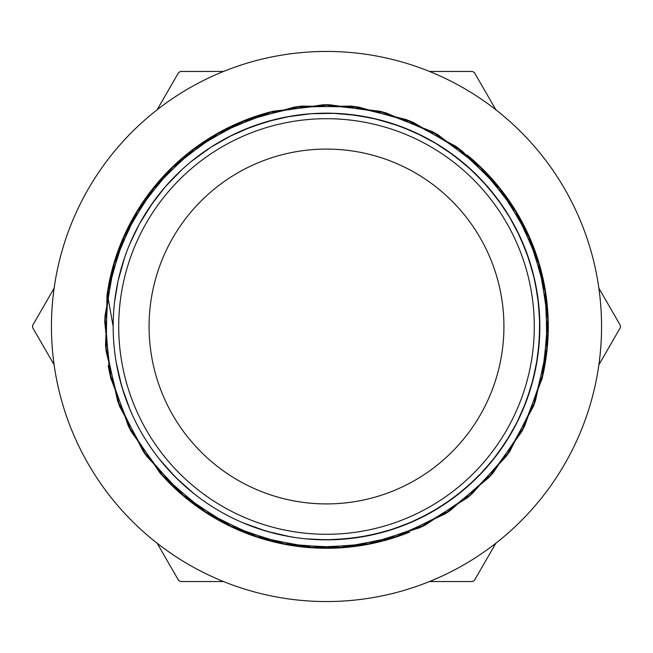 <?xml version="1.0" encoding="UTF-8"?>
<svg xmlns="http://www.w3.org/2000/svg" width="653" height="653" viewBox="0 0 653 653"><rect width="100%" height="100%" fill="white"/><g stroke="black" fill="none" stroke-linecap="round" stroke-linejoin="round"><path stroke-width="0.98" d="M108.578 285.353A221.775 221.775 0 0 1 269.909 112.063M467.058 154.949A221.775 221.775 0 0 1 541.827 379.597M409.7 532.073A221.775 221.775 0 0 1 165.413 478.935M111.173 379.597A221.775 221.775 0 0 1 108.202 365.615M55.758 375.01A275.06 275.06 0 0 0 503.879 536.717A275.06 275.06 0 0 0 419.863 67.773A275.06 275.06 0 0 0 55.758 375.01M113.165 326.5A213.335 213.335 0 0 0 326.5 539.835A213.335 213.335 0 0 0 539.835 326.5A213.335 213.335 0 0 0 326.5 113.165A213.335 213.335 0 0 0 113.165 326.5L108.227 298.96L108.259 287.206L125.319 233.145L155.569 185.215L196.969 146.468L246.85 119.54L301.923 106.072L358.595 107.076L413.194 122.348L462.087 151.023L502.181 191.109L530.726 240.084L545.998 294.683L546.855 351.363L533.395 406.427L506.336 456.251L467.597 497.627L419.585 527.779L365.525 544.831L308.893 547.557L253.421 535.901L202.732 510.507L160.107 473.147L128.388 426.148L109.582 372.683L104.978 316.174L114.814 260.351L138.518 208.846L174.465 165.029L220.388 131.767L273.207 111.222L329.536 104.749L385.645 112.757L437.91 134.738L482.877 169.249L517.649 214.037L539.9 266.163L548.242 322.239L542.063 378.585L521.829 431.551L488.803 477.612L445.199 513.854L393.824 537.794L338.05 547.989L281.533 543.655L227.93 525.183L180.808 493.684L143.154 451.296L117.54 400.73L105.508 345.331L107.99 288.699L124.674 234.517L154.622 186.383L195.737 147.358L245.438 120.087L300.404 106.243L357.101 106.863L411.79 121.76L460.896 150.1L501.243 189.917L530.138 238.696L545.769 293.181L547.026 349.861L533.925 405.007L507.226 455.027L468.756 496.647L420.956 527.142L367.019 544.545L310.404 547.687L254.866 536.391L203.989 511.356L161.128 474.266L129.065 427.511L109.916 374.161L104.896 317.685L114.381 261.804L137.701 210.127L173.38 166.082L219.049 132.486L271.746 111.606L328.018 104.717L384.184 112.373L436.604 133.971L481.792 168.188L516.882 212.723L539.476 264.71L548.218 320.721L542.406 377.108L522.555 430.213L489.823 476.502L446.481 513.038L395.261 537.329L339.568 547.908L283.018 543.949L229.293 525.861L181.95 494.672L144.011 452.553L118.046 402.158L105.647 346.849L107.737 290.185L124.062 235.913L153.667 187.558L194.512 148.264L244.026 120.642L298.903 106.439L355.599 106.651L410.378 121.197L459.696 149.186L500.288 188.733L529.542 237.3L545.524 291.679L547.198 348.359L534.44 403.578L508.107 453.794L469.907 495.66L422.336 526.506L368.504 544.251L311.914 547.802L256.303 536.856L205.246 512.205L162.148 475.384L129.743 428.866L110.251 375.638L104.831 319.203L113.948 263.257L136.901 211.417L172.294 167.135L217.718 133.212L270.277 111.989L326.5 104.709L382.723 111.989L435.282 133.212L480.706 167.135L516.099 211.417L539.052 263.257L548.169 319.203L542.749 375.638L523.257 428.866L490.852 475.384L447.754 512.205L396.697 536.856L341.086 547.802L284.496 544.251L230.664 526.506L183.093 495.66L144.893 453.794L118.56 403.578L105.802 348.359L107.476 291.679L123.458 237.3L152.712 188.733L193.304 149.186L242.622 121.197L297.401 106.651L354.097 106.439L408.974 120.642L458.488 148.264L499.333 187.558L528.938 235.913L545.263 290.185L547.353 346.849L534.954 402.158L508.989 452.553L471.05 494.672L423.707 525.861L369.982 543.949L313.432 547.908L257.739 537.329L206.519 513.038L163.177 476.502L130.445 430.213L110.594 377.108L104.782 320.721L113.524 264.71L136.118 212.723L171.208 168.188L216.396 133.971L268.816 112.373L324.982 104.717L381.254 111.606L433.951 132.486L479.62 166.082L515.299 210.127L538.619 261.804L548.104 317.685L543.084 374.161L523.935 427.511L491.872 474.266L449.011 511.356L398.134 536.391L342.596 547.687L285.981 544.545L232.044 527.142L184.244 496.647L145.774 455.027L119.075 405.007L105.974 349.861L107.231 293.181L122.862 238.696L151.757 189.917L192.104 150.1L241.21 121.76L295.899 106.863L352.596 106.243L407.562 120.087L457.263 147.358L498.378 186.383L528.326 234.517L545.01 288.699L547.492 345.331L535.46 400.73L509.846 451.296L472.192 493.684L425.07 525.183L371.467 543.655L314.95 547.989L259.176 537.794L207.801 513.854L164.197 477.612L131.171 431.551L110.937 378.585L104.758 322.239L113.1 266.163L135.351 214.037L170.123 169.249L215.09 134.738L267.355 112.757L323.464 104.749L379.793 111.222L432.613 131.767L478.535 165.029L514.482 208.846L538.186 260.351L548.022 316.174L543.418 372.683L524.612 426.148L492.893 473.147L450.268 510.507L399.579 535.901L344.107 547.557L287.475 544.831L233.415 527.779L185.403 497.627L146.664 456.251L119.605 406.427L106.145 351.363L107.002 294.683L122.274 240.084L150.819 191.109L190.913 151.023L239.806 122.348L294.405 107.076L351.077 106.072L406.15 119.54L456.031 146.468L497.431 185.215L527.681 233.145L544.741 287.206M118.707 326.5A207.793 207.793 0 0 1 326.5 118.707A207.793 207.793 0 0 1 534.293 326.5A207.793 207.793 0 0 1 326.5 534.293A207.793 207.793 0 0 1 118.707 326.5M244.859 523.6L246.467 524.253L244.859 523.6M351.028 538.423L326.5 539.851L305.416 538.79M406.533 524.253L428.752 513.756L449.59 500.745L428.752 513.756L406.533 524.253M536.129 366.08L539.313 341.723L539.631 317.154L539.313 341.723L536.129 366.08M509.079 216.151L520.572 237.872L529.461 260.776L520.572 237.872M433.861 142.15L454.357 155.7L473.131 171.543L454.357 155.7M332.385 113.247L356.865 115.32L379.262 119.785M275.419 119.368L251.944 126.6L229.464 136.51L251.944 126.6L275.419 119.368M182.399 169.184L165.258 186.782L150.28 206.258L165.258 186.782L182.399 169.184M114.577 301.972L118.022 281.149L124.633 257.486L119.777 273.738M347.584 538.79L371.851 534.978L395.514 528.367L371.851 534.978L347.576 538.79M446.742 502.72L466.218 487.742L483.816 470.601L466.218 487.742L446.742 502.72M516.49 423.536L523.608 408.149M539.753 320.615L538.627 303.694M533.215 273.738L537.68 296.136L539.762 320.745M510.85 219.139L505.977 211.156M436.849 143.921L422.001 135.718M393.873 124.078L415.128 132.428L437.257 144.166M335.846 113.369L334.116 113.296M232.558 134.959L224.257 139.252M152.255 203.41L147.023 211.156M128.747 406.533L132.437 415.128M191.296 491.521L198.643 497.292M286.92 536.129L296.136 537.672M317.154 539.631L335.846 539.631M392.224 529.461L415.128 520.572L436.849 509.079M481.457 473.131L497.3 454.357L510.85 433.861M532.775 380.936L537.68 356.865L539.753 332.385M533.632 275.419L526.4 251.944L516.49 229.464M483.816 182.399L466.218 165.258L446.742 150.28M395.514 124.633L371.851 118.022L347.584 114.21M290.332 116.25L266.391 121.784L243.259 130.069M332.385 539.753L356.865 537.68L380.936 532.775M433.861 510.85L454.357 497.3L473.131 481.457M326.5 539.843L341.723 539.313L366.08 536.129M420.442 518.041L441.852 505.985L461.704 491.521M538.423 351.028L539.851 326.5L538.423 301.972M119.368 377.581L124.062 393.873M169.184 470.601L181.118 482.657M257.486 528.367L273.729 533.223M362.668 536.75L386.609 531.216L409.741 522.931M459.01 493.692L477.367 477.367L493.692 459.01M522.931 409.741L531.216 386.609L536.75 362.668M538.79 305.416L534.978 281.149L528.367 257.486M502.72 206.258L487.742 186.782L470.601 169.184M423.536 136.51L401.056 126.6L377.581 119.368M116.552 364.382L116.871 366.08M160.385 460.365L161.479 461.704M491.521 461.704L505.985 441.852L518.041 420.442M116.25 362.676L121.784 386.609L130.069 409.741M159.299 459.002L175.633 477.367L193.99 493.692M243.267 522.931L266.391 531.216L290.332 536.75M516.507 423.503L526.4 401.056L533.632 377.581M510.711 218.894L497.3 198.643L481.457 179.869M335.258 113.344L311.277 113.687L286.912 116.871M232.737 134.869L211.156 147.015L191.223 161.536M153.096 202.226L139.244 224.248L129.457 244.72M326.5 503.92A177.42 177.42 0 0 0 480.151 237.79A177.42 177.42 0 0 0 172.849 237.79A177.42 177.42 0 0 0 326.5 503.92M495.872 109.777L474.396 72.581A293.85 293.85 0 0 0 472.454 71.455L429.503 71.455M223.497 71.455L180.546 71.455A293.85 293.85 0 0 0 178.604 72.581L157.128 109.777M54.126 288.185L32.65 325.382A293.85 293.85 0 0 0 32.65 327.618L54.126 364.815M598.874 364.815L620.35 327.618A293.85 293.85 0 0 0 620.35 325.382L598.874 288.185M157.128 543.223L178.604 580.419A293.85 293.85 0 0 0 180.546 581.545L223.497 581.545M429.503 581.545L472.454 581.545A293.85 293.85 0 0 0 474.396 580.419L495.872 543.223"/></g></svg>
